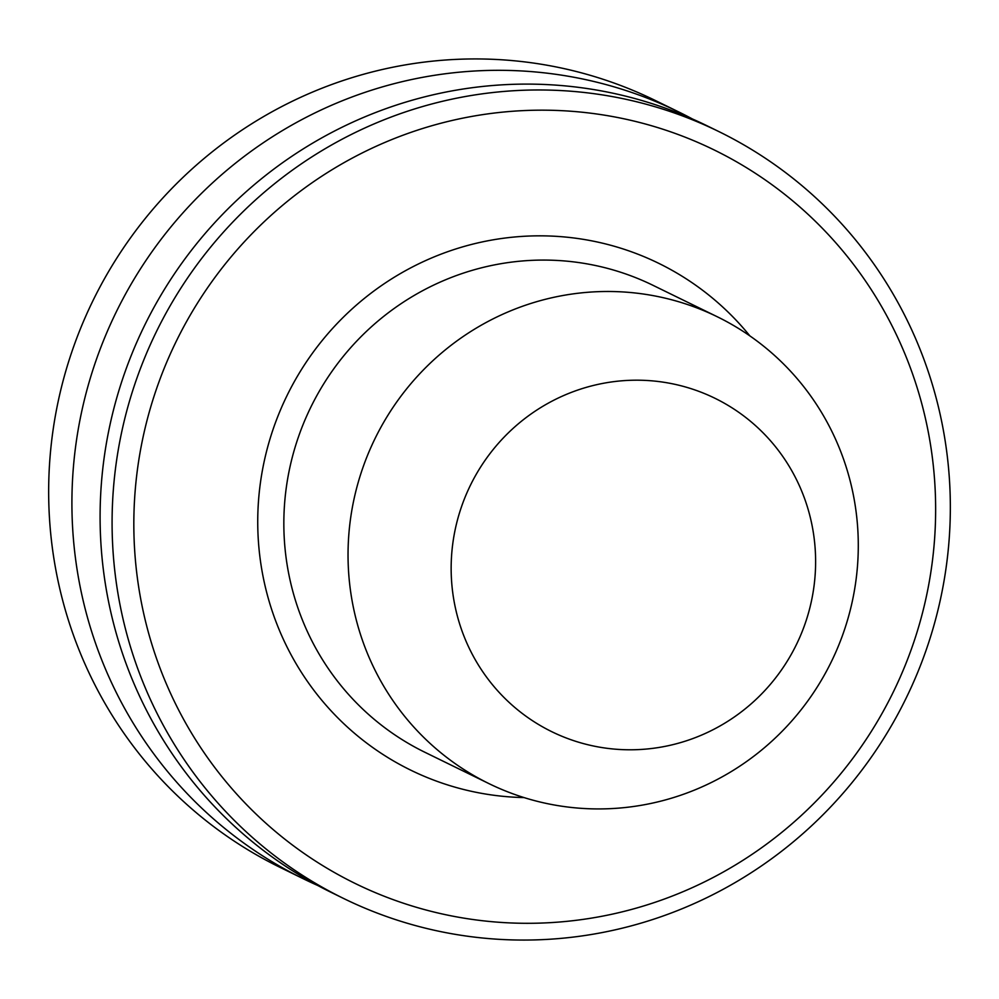 <?xml version="1.0" encoding="UTF-8"?>
<svg xmlns="http://www.w3.org/2000/svg" width="999" height="999" viewBox="0 0 999 999"><rect width="100%" height="100%" fill="white"/><g stroke="black" fill="none" stroke-linecap="round" stroke-linejoin="round"><path stroke-width="1.5" d="M317.694 885.464A426.898 417.257 -63.9 0 1 303.459 878.833L280.207 867.457A426.898 417.257 -63.9 0 1 57.093 576.323A426.898 417.257 -63.9 0 1 212.849 151.324A426.898 417.257 -63.9 0 1 655.369 100.512L678.621 111.888A426.898 417.257 -63.9 0 1 692.582 119.056M303.459 878.833A426.898 417.257 -63.9 0 1 80.345 587.699A426.898 417.257 -63.9 0 1 236.101 162.7A426.898 417.257 -63.9 0 1 678.621 111.888M343.631 898.488L331.643 892.619A426.898 417.257 -63.9 0 1 108.529 601.485A426.898 417.257 -63.9 0 1 264.285 176.486A426.898 417.257 -63.9 0 1 706.817 125.674L718.793 131.543A426.898 417.257 -63.9 0 1 941.907 422.677A426.898 417.257 -63.9 0 1 786.151 847.676A426.898 417.257 -63.9 0 1 343.631 898.488A426.898 417.257 -63.9 0 1 120.517 607.342A426.898 417.257 -63.9 0 1 276.273 182.355A426.898 417.257 -63.9 0 1 718.793 131.543M141.895 605.057A408.329 399.113 -63.9 0 1 454.707 119.88A408.329 399.113 -63.9 0 1 927.572 428.409A408.329 399.113 -63.9 0 1 614.76 913.598A408.329 399.113 -63.9 0 1 141.895 605.057M353.171 606.418A259.852 253.983 -63.9 0 1 447.989 347.714A259.852 253.983 -63.9 0 1 717.344 316.795A259.852 253.983 -63.9 0 1 853.158 494.006A259.852 253.983 -63.9 0 1 758.341 752.697A259.852 253.983 -63.9 0 1 488.986 783.628A259.852 253.983 -63.9 0 1 353.171 606.418M454.82 605.144A185.602 181.418 -63.9 0 1 597.015 384.603A185.602 181.418 -63.9 0 1 811.95 524.85A185.602 181.418 -63.9 0 1 669.755 745.379A185.602 181.418 -63.9 0 1 454.82 605.144M488.986 783.628L424.787 752.222A259.852 253.983 -63.9 0 1 288.973 575.012A259.852 253.983 -63.9 0 1 383.778 316.308A259.852 253.983 -63.9 0 1 653.146 285.389L717.344 316.795M524.013 797.577A282.118 275.749 -63.9 0 1 263.311 577.759A282.118 275.749 -63.9 0 1 416.458 264.935A282.118 275.749 -63.9 0 1 749.862 335.889"/></g></svg>

